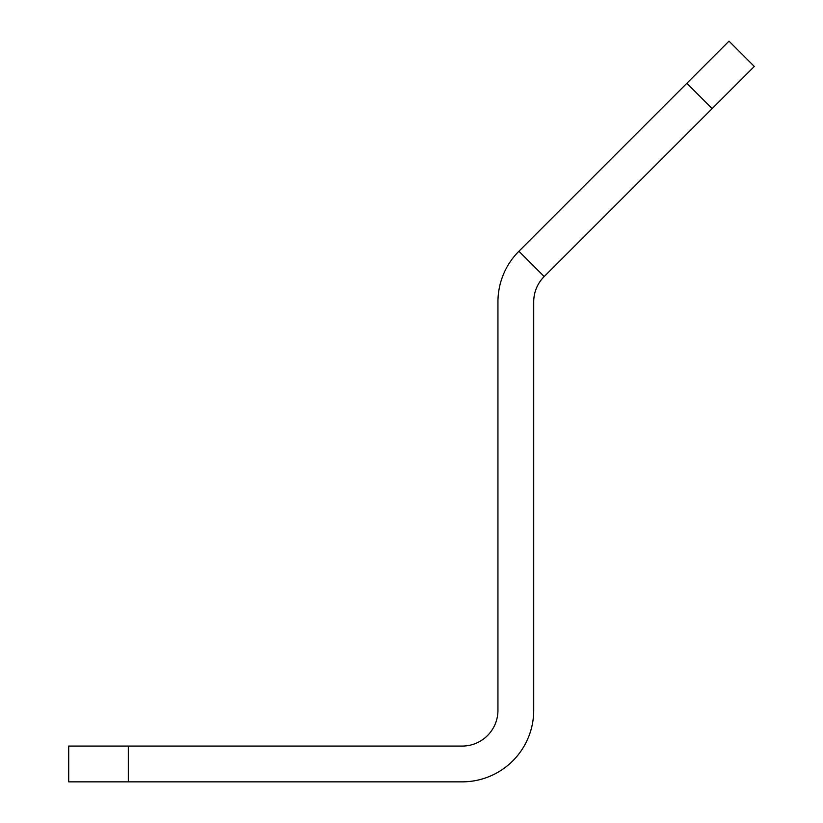 <?xml version="1.0" encoding="UTF-8"?>
<svg xmlns="http://www.w3.org/2000/svg" width="823" height="823" viewBox="0 0 823 823"><rect width="100%" height="100%" fill="white"/><g stroke="black" fill="none" stroke-linecap="round" stroke-linejoin="round"><path stroke-width="1.23" d="M729.003 41.15L518.902 251.262A71.539 71.539 0 0 0 497.946 301.846L497.946 710.311A35.77 35.77 0 0 1 462.176 746.08L68.7 746.08L68.7 781.85L462.176 781.85A71.539 71.539 0 0 0 533.716 710.311L533.716 301.846A35.77 35.77 0 0 1 544.188 276.549L754.3 66.447L729.003 41.15L754.3 66.447M686.845 83.308L712.142 108.595M518.902 251.262L544.188 276.549M128.316 781.85L128.316 746.08"/></g></svg>
